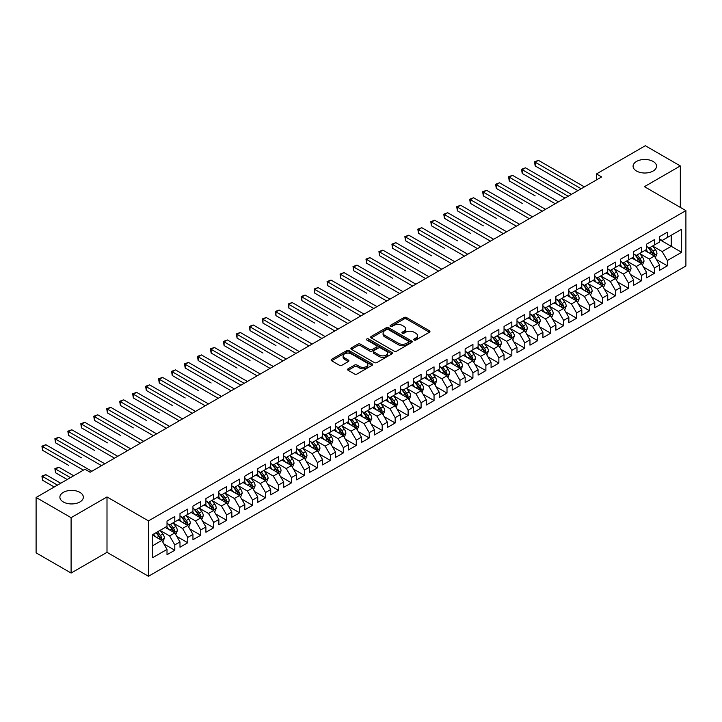 <?xml version="1.0" encoding="UTF-8"?>
<svg xmlns="http://www.w3.org/2000/svg" width="722" height="722" viewBox="0 0 722 722"><rect width="100%" height="100%" fill="white"/><g stroke="black" fill="none" stroke-linecap="round" stroke-linejoin="round"><path stroke-width="1.08" d="M414.121 340.026A1.263 0.731 0 0 0 415.899 340.026L429.419 332.228A1.796 1.038 0 0 0 429.942 331.488A1.796 1.038 0 0 0 429.419 330.757L406.513 317.536A1.796 1.038 0 0 0 403.968 317.536L390.449 325.342A1.263 0.731 0 0 0 390.079 325.857A1.263 0.731 0 0 0 390.449 326.362A1.263 0.731 0 0 0 392.236 326.362L393.986 325.36A5.758 3.321 0 0 1 402.127 325.36L404.031 326.461A5.758 3.321 0 0 1 405.719 328.808A5.758 3.321 0 0 1 404.031 331.163L402.28 332.165A1.263 0.731 0 0 0 401.919 332.68A1.263 0.731 0 0 0 402.28 333.194A1.263 0.731 0 0 0 404.067 333.194L405.818 332.192A5.758 3.321 0 0 1 413.959 332.192L415.863 333.293A5.758 3.321 0 0 1 417.551 335.64A5.758 3.321 0 0 1 415.863 337.995L414.121 338.997A1.263 0.731 0 0 0 413.751 339.511A1.263 0.731 0 0 0 414.121 340.026L414.121 338.997M79.916 492.377A11.732 6.778 0 0 0 67.128 490.906A11.732 6.778 0 0 0 59.881 497.169A11.732 6.778 0 0 0 63.319 501.952A11.732 6.778 0 0 0 76.108 503.424A11.732 6.778 0 0 0 83.346 497.169A11.732 6.778 0 0 0 79.916 492.377M653.103 161.448A11.732 6.778 0 0 0 640.324 159.977A11.732 6.778 0 0 0 633.077 166.231A11.732 6.778 0 0 0 636.515 171.024A11.732 6.778 0 0 0 649.304 172.495A11.732 6.778 0 0 0 656.542 166.231A11.732 6.778 0 0 0 653.103 161.448M348.112 368.807A1.796 1.038 0 0 0 347.589 369.538A1.796 1.038 0 0 0 348.112 370.278L354.538 373.987A1.796 1.038 0 0 0 357.083 373.987L372.101 365.314A1.796 1.038 0 0 0 372.624 364.583A1.796 1.038 0 0 0 372.101 363.852L349.195 350.63A1.796 1.038 0 0 0 346.65 350.63L331.642 359.294A1.796 1.038 0 0 0 331.109 360.025A1.796 1.038 0 0 0 331.642 360.765L339.403 365.242A1.796 1.038 0 0 0 341.948 365.242L348.365 361.532A1.796 1.038 0 0 0 348.897 360.801A1.796 1.038 0 0 0 348.365 360.061L344.52 357.841A4.81 2.78 0 0 1 343.112 355.874A4.81 2.78 0 0 1 346.082 353.311A4.81 2.78 0 0 1 351.325 353.915L366.406 362.615A4.81 2.78 0 0 1 367.814 364.583A4.81 2.78 0 0 1 364.845 367.146A4.81 2.78 0 0 1 359.601 366.55L357.083 365.097A1.796 1.038 0 0 0 354.538 365.097L348.112 368.807L348.112 370.278M71.099 517.674L71.099 573.051L107 552.321L107 496.944L71.099 517.674L36.1 497.467L84.97 469.255L90.151 472.242L601.643 176.935L596.462 173.948L596.462 179.931M107 496.944L148.479 520.887L685.9 210.616L685.9 265.994L148.479 576.273L148.479 520.887M680.323 207.394L680.323 165.934L644.421 186.664L685.9 210.616M680.323 165.934L645.324 145.727L596.462 173.948M394.113 351.136A1.796 1.038 0 0 0 396.658 351.136L411.666 342.472A1.796 1.038 0 0 0 412.199 341.741A1.796 1.038 0 0 0 411.666 341.001L388.77 327.779A1.796 1.038 0 0 0 386.225 327.779L371.207 336.452A1.796 1.038 0 0 0 370.684 337.183A1.796 1.038 0 0 0 371.207 337.914L394.113 351.136M367.317 340.306A1.263 0.731 0 0 1 368.599 340.477L391.856 353.906L376.866 362.561A1.796 1.038 0 0 1 374.321 362.561L351.424 349.34L357.85 345.657L357.85 344.159L351.424 347.869A1.796 1.038 0 0 0 350.892 348.609A1.796 1.038 0 0 0 351.424 349.34L351.424 347.869M357.85 345.657A1.796 1.038 0 0 1 360.395 345.657L360.395 344.159A1.796 1.038 0 0 0 357.85 344.159M360.395 344.159L369.682 349.52A1.796 1.038 0 0 0 372.227 349.52L376.487 347.065A1.796 1.038 0 0 0 377.01 346.325A1.796 1.038 0 0 0 376.487 345.594L366.821 340.008A1.263 0.731 0 0 1 366.451 339.493A1.263 0.731 0 0 1 367.227 338.826A1.263 0.731 0 0 1 368.599 338.979L391.884 352.426A1.796 1.038 0 0 1 392.407 353.157A1.796 1.038 0 0 1 391.884 353.897L391.884 352.426M659.583 239.578L671.252 246.31L671.252 235.237L681.622 229.253L667.363 237.484L667.363 232.168L659.583 236.654L659.583 241.969L654.403 244.966L654.403 239.65L646.623 244.144L646.623 249.451L641.443 252.447L641.443 247.132L633.663 251.626L633.663 256.942L628.474 259.929L628.474 254.622L620.703 259.108L620.703 264.423L615.514 267.42L615.514 262.104L607.734 266.589L607.734 271.905L602.554 274.901L602.554 269.586L594.775 274.08L594.775 279.387L589.594 282.383L589.594 277.067L581.815 281.562L581.815 286.878L576.625 289.865L576.625 284.549L568.855 289.044L568.855 294.359L563.665 297.347L563.665 292.04L555.886 296.525L555.886 301.841L550.706 304.837L550.706 299.522L542.926 304.007L542.926 309.323L537.737 312.319L537.737 307.003L529.966 311.498L529.966 316.805L524.777 319.801L524.777 314.485L516.997 318.98L516.997 324.295L511.817 327.283L511.817 321.976L504.037 326.461L504.037 331.777L498.857 334.773L498.857 329.458L491.077 333.943L491.077 339.259L485.888 342.255L485.888 336.939L478.117 341.434L478.117 346.74L472.928 349.737L472.928 344.421L465.148 348.916L465.148 354.231L459.968 357.219L459.968 351.903L452.189 356.397L452.189 361.713L447.008 364.7L447.008 359.394L439.229 363.879L439.229 369.195L434.039 372.191L434.039 366.875L426.269 371.361L426.269 376.676L421.079 379.673L421.079 374.357L413.3 378.851L413.3 384.158L408.12 387.154L408.12 381.839L400.34 386.333L400.34 391.649L395.16 394.636L395.16 389.329L387.38 393.815L387.38 399.131L382.191 402.127L382.191 396.811L374.42 401.297L374.42 406.612L369.231 409.609L369.231 404.293L361.451 408.787L361.451 414.094L356.271 417.09L356.271 411.775L348.491 416.269L348.491 421.585L343.302 424.572L343.302 419.256L335.531 423.751L335.531 429.067L330.342 432.054L330.342 426.747L322.563 431.233L322.563 436.548L317.382 439.545L317.382 434.229L309.603 438.714L309.603 444.03L304.422 447.026L304.422 441.711L296.643 446.205L296.643 451.512L291.453 454.508L291.453 449.192L283.683 453.687L283.683 459.002L278.493 461.99L278.493 456.683L270.714 461.168L270.714 466.484L265.534 469.481L265.534 464.165L257.754 468.65L257.754 473.966L252.574 476.962L252.574 471.647L244.794 476.141L244.794 481.448L239.605 484.444L239.605 479.128L231.834 483.623L231.834 488.938L226.645 491.926L226.645 486.61L218.865 491.104L218.865 496.42L213.685 499.407L213.685 494.101L205.905 498.586L205.905 503.902L200.725 506.898L200.725 501.582L192.945 506.068L192.945 511.384L187.756 514.38L187.756 509.064L179.986 513.559L179.986 518.865L174.796 521.862L174.796 516.546L167.017 521.04L167.017 526.356L152.757 534.587L152.757 557.637L167.017 549.406L161.836 540.426L152.757 535.183M681.622 229.253L681.622 252.303L667.363 260.534L662.182 251.554L652.778 246.121M656.415 259.523L667.363 265.84L667.363 260.534M667.363 265.84L659.583 270.335L659.583 265.019L654.403 268.015L649.213 259.036L639.818 253.612M643.446 267.005L654.403 273.331L654.403 268.015M654.403 273.331L646.623 277.817L646.623 272.501L641.443 275.497L636.253 266.517L626.858 261.093M630.486 274.486L641.443 280.813L641.443 275.497M641.443 280.813L633.663 285.298L633.663 279.992L628.474 282.979L623.294 273.999L613.899 268.575M617.527 281.968L628.474 288.295L628.474 282.979M628.474 288.295L620.703 292.789L620.703 287.473L615.514 290.47L610.334 281.49L600.93 276.057M604.558 289.459L615.514 295.776L615.514 290.47M615.514 295.776L607.734 300.271L607.734 294.955L602.554 297.951L597.365 288.971L587.97 283.547M591.598 296.941L602.554 303.267L602.554 297.951M602.554 303.267L594.775 307.752L594.775 302.437L589.594 305.433L584.405 296.453L575.01 291.029M578.638 304.422L589.594 310.749L589.594 305.433M589.594 310.749L581.815 315.234L581.815 309.928L576.625 312.915L571.445 303.935L562.041 298.511M565.678 311.904L576.625 318.231L576.625 312.915M576.625 318.231L568.855 322.725L568.855 317.409L563.665 320.397L558.485 311.417L549.081 305.993M552.709 319.395L563.665 325.712L563.665 320.397M563.665 325.712L555.886 330.207L555.886 324.891L550.706 327.887L545.516 318.907L536.121 313.474M539.749 326.876L550.706 333.194L550.706 327.887M550.706 333.194L542.926 337.688L542.926 332.373L537.737 335.369L532.556 326.389L523.161 320.965M526.789 334.358L537.737 340.685L537.737 335.369M537.737 340.685L529.966 345.17L529.966 339.854L524.777 342.851L519.596 333.871L510.192 328.447M513.829 341.84L524.777 348.166L524.777 342.851M524.777 348.166L516.997 352.652L516.997 347.345L511.817 350.332L506.627 341.353L497.232 335.929M500.86 349.322L511.817 355.648L511.817 350.332M511.817 355.648L504.037 360.143L504.037 354.827L498.857 357.823L493.667 348.843L484.272 343.41M487.901 356.812L498.857 363.13L498.857 357.823M498.857 363.13L491.077 367.624L491.077 362.309L485.888 365.305L480.708 356.325L471.313 350.901M474.941 364.294L485.888 370.621L485.888 365.305M485.888 370.621L478.117 375.106L478.117 369.79L472.928 372.787L467.748 363.807L458.344 358.383M461.981 371.776L472.928 378.102L472.928 372.787M472.928 378.102L465.148 382.588L465.148 377.281L459.968 380.268L454.779 371.288L445.384 365.864M449.012 379.258L459.968 385.584L459.968 380.268M459.968 385.584L452.189 390.079L452.189 384.763L447.008 387.75L441.819 378.77L432.424 373.346M436.052 386.748L447.008 393.066L447.008 387.75M447.008 393.066L439.229 397.56L439.229 392.245L434.039 395.241L428.859 386.261L419.464 380.828M423.092 394.23L434.039 400.548L434.039 395.241M434.039 400.548L426.269 405.042L426.269 399.726L421.079 402.723L415.899 393.743L406.495 388.319M410.123 401.712L421.079 408.038L421.079 402.723M421.079 408.038L413.3 412.524L413.3 407.208L408.12 410.204L402.93 401.224L393.535 395.8M397.163 409.193L408.12 415.52L408.12 410.204M408.12 415.52L400.34 420.005L400.34 414.699L395.16 417.686L389.97 408.706L380.575 403.282M384.203 416.675L395.16 423.002L395.16 417.686M395.16 423.002L387.38 427.496L387.38 422.18L382.191 425.177L377.01 416.197L367.606 410.764M371.243 424.166L382.191 430.483L382.191 425.177M382.191 430.483L374.42 434.978L374.42 429.662L369.231 432.658L364.05 423.679L354.646 418.255M358.274 431.648L369.231 437.974L369.231 432.658M369.231 437.974L361.451 442.46L361.451 437.144L356.271 440.14L351.082 431.16L341.687 425.736M345.315 439.129L356.271 445.456L356.271 440.14M356.271 445.456L348.491 449.941L348.491 444.635L343.302 447.622L338.122 438.642L328.727 433.218M332.355 446.611L343.302 452.938L343.302 447.622M343.302 452.938L335.531 457.432L335.531 452.116L330.342 455.104L325.162 446.124L315.758 440.7M319.395 454.102L330.342 460.419L330.342 455.104M330.342 460.419L322.563 464.914L322.563 459.598L317.382 462.594L312.193 453.615L302.798 448.182M306.426 461.584L317.382 467.901L317.382 462.594M317.382 467.901L309.603 472.396L309.603 467.08L304.422 470.076L299.233 461.096L289.838 455.672M293.466 469.065L304.422 475.392L304.422 470.076M304.422 475.392L296.643 479.877L296.643 474.562L291.453 477.558L286.273 468.578L276.878 463.154M280.506 476.547L291.453 482.874L291.453 477.558M291.453 482.874L283.683 487.359L283.683 482.052L278.493 485.04L273.313 476.06L263.909 470.636M267.546 484.029L278.493 490.355L278.493 485.04M278.493 490.355L270.714 494.85L270.714 489.534L265.534 492.53L260.344 483.541L250.949 478.117M254.577 491.52L265.534 497.837L265.534 492.53M265.534 497.837L257.754 502.332L257.754 497.016L252.574 500.012L247.384 491.032L237.989 485.608M241.617 499.001L252.574 505.328L252.574 500.012M252.574 505.328L244.794 509.813L244.794 504.498L239.605 507.494L234.424 498.514L225.029 493.09M228.657 506.483L239.605 512.81L239.605 507.494M239.605 512.81L231.834 517.295L231.834 511.988L226.645 514.976L221.464 505.996L212.06 500.572M215.688 513.965L226.645 520.291L226.645 514.976M226.645 520.291L218.865 524.786L218.865 519.47L213.685 522.457L208.496 513.477L199.101 508.053M202.729 521.455L213.685 527.773L213.685 522.457M213.685 527.773L205.905 532.267L205.905 526.952L200.725 529.948L195.536 520.968L186.141 515.535M189.769 528.937L200.725 535.255L200.725 529.948M200.725 535.255L192.945 539.749L192.945 534.433L187.756 537.43L182.576 528.45L173.172 523.026M176.809 536.419L187.756 542.745L187.756 537.43M187.756 542.745L179.986 547.231L179.986 541.915L174.796 544.911L169.616 535.932L160.212 530.508M163.84 543.901L174.796 550.227L174.796 544.911M174.796 550.227L167.017 554.713L167.017 549.406M167.017 523.36L169.616 524.858L174.796 521.862M152.757 545.661L161.836 540.426M179.986 515.878L182.576 517.376L187.756 514.38M169.616 535.932L174.796 532.935L165.203 527.403M179.986 541.915L174.796 532.935M192.945 508.387L195.536 509.885L200.725 506.898M182.576 528.45L187.756 525.454L178.163 519.912M192.945 534.433L187.756 525.454M205.905 500.906L208.496 502.404L213.685 499.407M195.536 520.968L200.725 517.972L191.131 512.43M205.905 526.952L200.725 517.972M218.865 493.424L221.464 494.922L226.645 491.926M208.496 513.477L213.685 510.49L204.091 504.949M218.865 519.47L213.685 510.49M231.834 485.942L234.424 487.44L239.605 484.444M221.464 505.996L226.645 502.999L217.051 497.467M231.834 511.988L226.645 502.999M244.794 478.46L247.384 479.949L252.574 476.962M234.424 498.514L239.605 495.518L230.02 489.985M244.794 504.498L239.605 495.518M257.754 470.97L260.344 472.468L265.534 469.481M247.384 491.032L252.574 488.036L242.98 482.495M257.754 497.016L252.574 488.036M270.714 463.488L273.313 464.986L278.493 461.99M260.344 483.541L265.534 480.554L255.94 475.013M270.714 489.534L265.534 480.554M283.683 456.006L286.273 457.504L291.453 454.508M273.313 476.06L278.493 473.072L268.9 467.531M283.683 482.052L278.493 473.072M296.643 448.524L299.233 450.023L304.422 447.026M286.273 468.578L291.453 465.582L281.869 460.049M296.643 474.562L291.453 465.582M309.603 441.043L312.193 442.532L317.382 439.545M299.233 461.096L304.422 458.1L294.829 452.568M309.603 467.08L304.422 458.1M322.563 433.552L325.162 435.05L330.342 432.054M312.193 453.615L317.382 450.618L307.789 445.077M322.563 459.598L317.382 450.618M335.531 426.07L338.122 427.568L343.302 424.572M325.162 446.124L330.342 443.137L320.748 437.595M335.531 452.116L330.342 443.137M348.491 418.589L351.082 420.087L356.271 417.09M338.122 438.642L343.302 435.646L333.717 430.113M348.491 444.635L343.302 435.646M361.451 411.107L364.05 412.596L369.231 409.609M351.082 431.16L356.271 428.164L346.677 422.632M361.451 437.144L356.271 428.164M374.42 403.616L377.01 405.114L382.191 402.127M364.05 423.679L369.231 420.682L359.637 415.141M374.42 429.662L369.231 420.682M387.38 396.134L389.97 397.632L395.16 394.636M377.01 416.197L382.191 413.201L372.597 407.659M387.38 422.18L382.191 413.201M400.34 388.653L402.93 390.151L408.12 387.154M389.97 408.706L395.16 405.719L385.566 400.178M400.34 414.699L395.16 405.719M413.3 381.171L415.899 382.669L421.079 379.673M402.93 401.224L408.12 398.228L398.526 392.696M413.3 407.208L408.12 398.228M426.269 373.689L428.859 375.178L434.039 372.191M415.899 393.743L421.079 390.746L411.486 385.214M426.269 399.726L421.079 390.746M439.229 366.198L441.819 367.697L447.008 364.7M428.859 386.261L434.039 383.265L424.446 377.723M439.229 392.245L434.039 383.265M452.189 358.717L454.779 360.215L459.968 357.219M441.819 378.77L447.008 375.783L437.415 370.242M452.189 384.763L447.008 375.783M465.148 351.235L467.748 352.733L472.928 349.737M454.779 371.288L459.968 368.292L450.375 362.76M465.148 377.281L459.968 368.292M478.117 343.753L480.708 345.242L485.888 342.255M467.748 363.807L472.928 360.81L463.334 355.278M478.117 369.79L472.928 360.81M491.077 336.262L493.667 337.761L498.857 334.773M480.708 356.325L485.888 353.329L476.303 347.787M491.077 362.309L485.888 353.329M504.037 328.781L506.627 330.279L511.817 327.283M493.667 348.843L498.857 345.847L489.263 340.306M504.037 354.827L498.857 345.847M516.997 321.299L519.596 322.797L524.777 319.801M506.627 341.353L511.817 338.365L502.223 332.824M516.997 347.345L511.817 338.365M529.966 313.817L532.556 315.315L537.737 312.319M519.596 333.871L524.777 330.875L515.183 325.342M529.966 339.854L524.777 330.875M542.926 306.336L545.516 307.825L550.706 304.837M532.556 326.389L537.737 323.393L528.152 317.861M542.926 332.373L537.737 323.393M555.886 298.845L558.485 300.343L563.665 297.347M545.516 318.907L550.706 315.911L541.112 310.37M555.886 324.891L550.706 315.911M568.855 291.363L571.445 292.861L576.625 289.865M558.485 311.417L563.665 308.429L554.072 302.888M568.855 317.409L563.665 308.429M581.815 283.881L584.405 285.38L589.594 282.383M571.445 303.935L576.625 300.948L567.032 295.406M581.815 309.928L576.625 300.948M594.775 276.4L597.365 277.889L602.554 274.901M584.405 296.453L589.594 293.457L580.001 287.925M594.775 302.437L589.594 293.457M607.734 268.909L610.334 270.407L615.514 267.42M597.365 288.971L602.554 285.975L592.961 280.434M607.734 294.955L602.554 285.975M620.703 261.427L623.294 262.925L628.474 259.929M610.334 281.49L615.514 278.493L605.92 272.952M620.703 287.473L615.514 278.493M633.663 253.945L636.253 255.444L641.443 252.447M623.294 273.999L628.474 271.012L618.88 265.47M633.663 279.992L628.474 271.012M646.623 246.464L649.213 247.962L654.403 244.966M636.253 266.517L641.443 263.521L631.849 257.989M646.623 272.501L641.443 263.521M659.583 238.982L662.182 240.471L667.363 237.484M649.213 259.036L654.403 256.039L644.809 250.507M659.583 265.019L654.403 256.039M36.1 497.467L36.1 552.844L71.099 573.051M107 552.321L148.479 576.273M662.182 251.554L671.252 246.31L681.622 252.303M414.618 340.206L415.863 339.484A5.758 3.321 0 0 0 417.551 337.138L417.551 335.64M405.719 328.808L405.719 330.306A5.758 3.321 0 0 1 404.031 332.652L402.786 333.374M429.391 332.237L406.513 319.034A1.796 1.038 0 0 0 403.968 319.034L390.954 326.543M411.648 342.49L388.77 329.277A1.796 1.038 0 0 0 386.225 329.277L371.234 337.932M408.49 342.255A1.263 0.731 0 0 0 408.86 341.741A1.263 0.731 0 0 0 408.49 341.226L388.382 329.62A1.263 0.731 0 0 0 386.604 329.62L384.754 330.685A5.758 3.321 0 0 0 383.075 333.032A5.758 3.321 0 0 0 384.754 335.387L398.499 343.32A5.758 3.321 0 0 0 406.639 343.32L408.49 342.255L408.49 343.744A1.263 0.731 0 0 0 408.86 343.23L408.86 341.741M383.075 333.032L383.075 334.53A5.758 3.321 0 0 0 384.754 336.876L384.754 335.387M408.49 343.744L406.639 344.809A5.758 3.321 0 0 1 398.499 344.809L384.754 336.876M360.395 345.657L369.682 351.018A1.796 1.038 0 0 0 372.227 351.018L376.487 348.564A1.796 1.038 0 0 0 377.01 347.823L377.01 346.325M379.321 355.089A4.81 2.78 0 0 0 384.564 355.693A4.81 2.78 0 0 0 387.533 353.121A4.81 2.78 0 0 0 386.126 351.163L380.81 348.094A1.796 1.038 0 0 0 378.265 348.094L374.005 350.549A1.796 1.038 0 0 0 373.482 351.289A1.796 1.038 0 0 0 374.005 352.02L379.321 355.089L379.321 356.587A4.81 2.78 0 0 0 384.564 357.191A4.81 2.78 0 0 0 387.533 354.619L387.533 353.121M373.482 351.289L373.482 352.787A1.796 1.038 0 0 0 374.005 353.518L374.005 352.02M379.321 356.587L374.005 353.518M367.814 364.583L367.814 366.081A4.81 2.78 0 0 1 364.845 368.644A4.81 2.78 0 0 1 359.601 368.049L357.083 366.595A1.796 1.038 0 0 0 354.538 366.595L348.139 370.287M343.112 355.874L343.112 357.372A4.81 2.78 0 0 0 344.52 359.339L344.52 357.841M348.365 360.061L348.365 361.532L344.52 359.339M372.074 365.332L349.195 352.119A1.796 1.038 0 0 0 346.65 352.119L331.66 360.774M655.359 257.7L656.966 253.783A4.855 2.807 -120 0 0 655.414 249.641L652.661 245.967M648.275 252.501L646.181 249.713M535.192 195.897L509.263 180.924L509.263 177.188L512.503 175.311L558.476 201.862M653.482 255.516L654.349 253.991A4.855 2.807 -120 0 0 652.959 251.066L650.197 247.393M648.627 247.619L652.029 252.158A2.473 1.426 60 0 1 652.48 252.908L654.349 253.991M647.778 247.123L651.397 251.96A4.855 2.807 60 0 1 652.787 254.884L652.887 255.164M581.165 188.758L535.192 162.215L538.432 160.347L584.405 186.89M577.925 190.635L535.192 165.961L535.192 162.215L534.479 161.809L538.432 160.347M535.192 165.961L534.479 161.809M642.399 265.191L644.006 261.265A4.855 2.807 -120 0 0 642.454 257.131L639.701 253.449M635.315 259.992L633.221 257.194M522.223 203.378L496.303 188.406L496.303 184.67L499.543 182.801L545.516 209.344M640.522 262.998L641.38 261.472A4.855 2.807 -120 0 0 639.99 258.548L637.237 254.875M635.667 255.101L639.069 259.64A2.473 1.426 60 0 1 639.521 260.398L641.38 261.472M634.809 254.613L638.438 259.451A4.855 2.807 60 0 1 639.827 262.366L639.927 262.655M629.44 272.672L631.046 268.746A4.855 2.807 -120 0 0 629.494 264.613L626.741 260.94M622.355 267.474L620.261 264.676M509.263 210.86L483.334 195.897L483.334 192.151L486.583 190.283L532.556 216.826M627.562 270.479L628.42 268.954A4.855 2.807 -120 0 0 627.03 266.03L624.277 262.357M622.707 262.582L626.109 267.131A2.473 1.426 60 0 1 626.552 267.88L628.42 268.954M621.85 262.095L625.478 266.932A4.855 2.807 60 0 1 626.867 269.857L626.967 270.136M568.205 196.249L522.223 169.697L525.463 167.829L571.445 194.371M564.965 198.117L522.223 173.442L522.223 169.697L521.51 169.291L525.463 167.829M522.223 173.442L521.51 169.291M555.236 203.73L508.55 176.773L512.503 175.311M509.263 180.924L508.55 176.773M616.471 280.154L618.077 276.228A4.855 2.807 -120 0 0 616.534 272.095L613.781 268.422M609.386 274.956L607.292 272.158M496.303 218.342L470.374 203.378L470.374 199.633L473.614 197.765L519.596 224.307M614.602 277.961L615.46 276.436A4.855 2.807 -120 0 0 614.07 273.521L611.317 269.838M609.738 270.073L613.14 274.613A2.473 1.426 60 0 1 613.592 275.362L615.46 276.436M608.89 269.577L612.509 274.414A4.855 2.807 60 0 1 613.899 277.338L613.998 277.618M603.511 287.636L605.117 283.719A4.855 2.807 -120 0 0 603.565 279.576L600.812 275.903M596.426 282.437L594.332 279.649M483.334 225.833L457.414 210.86L457.414 207.124L460.654 205.247L506.627 231.789M601.634 285.452L602.5 283.927A4.855 2.807 -120 0 0 601.101 281.002L598.348 277.329M596.778 277.555L600.181 282.094A2.473 1.426 60 0 1 600.632 282.843L602.5 283.927M595.93 277.058L599.549 281.896A4.855 2.807 60 0 1 600.939 284.82L601.038 285.1M542.276 211.212L495.59 184.254L499.543 182.801M496.303 188.406L495.59 184.254M529.316 218.694L482.621 191.736L486.583 190.283M483.334 195.897L482.621 191.736M590.551 295.118L592.157 291.201A4.855 2.807 -120 0 0 590.605 287.058L587.852 283.385M583.466 289.919L581.372 287.13M470.374 233.314L444.454 218.342L444.454 214.605L447.694 212.728L493.667 239.28M588.674 292.933L589.531 291.408A4.855 2.807 -120 0 0 588.141 288.484L585.389 284.811M583.818 285.037L587.221 289.576A2.473 1.426 60 0 1 587.672 290.325L589.531 291.408M582.961 284.54L586.589 289.387A4.855 2.807 60 0 1 587.979 292.302L588.078 292.581M516.356 226.185L469.661 199.227L473.614 197.765M470.374 203.378L469.661 199.227M577.591 302.608L579.197 298.682A4.855 2.807 -120 0 0 577.645 294.549L574.892 290.867M570.506 297.41L568.413 294.612M457.414 240.796L431.485 225.833L431.485 222.087L434.725 220.219L480.708 246.762M575.714 300.415L576.571 298.89A4.855 2.807 -120 0 0 575.181 295.966L572.429 292.293M570.858 292.518L574.261 297.058A2.473 1.426 60 0 1 574.703 297.816L576.571 298.89M570.001 292.031L573.629 296.868A4.855 2.807 60 0 1 575.019 299.792L575.118 300.072M503.387 233.666L456.701 206.709L460.654 205.247M457.414 210.86L456.701 206.709M564.622 310.09L566.228 306.164A4.855 2.807 -120 0 0 564.685 302.031L561.924 298.357M557.537 304.892L555.444 302.094M444.454 248.278L418.525 233.314L418.525 229.569L421.765 227.701L467.748 254.243M562.754 307.897L563.611 306.372A4.855 2.807 -120 0 0 562.221 303.448L559.469 299.774M557.889 300.009L561.292 304.549A2.473 1.426 60 0 1 561.743 305.298L563.611 306.372M557.041 299.513L560.66 304.35A4.855 2.807 60 0 1 562.05 307.274L562.149 307.554M490.428 241.148L443.741 214.19L447.694 212.728M444.454 218.342L443.741 214.19M551.662 317.572L553.269 313.646A4.855 2.807 -120 0 0 551.716 309.512L548.964 305.839M544.578 312.373L542.484 309.576M431.485 255.768L405.565 240.796L405.565 237.051L408.805 235.182L454.779 261.725M549.785 315.379L550.642 313.853A4.855 2.807 -120 0 0 549.252 310.938L546.5 307.256M544.929 307.491L548.332 312.03A2.473 1.426 60 0 1 548.783 312.779L550.642 313.853M544.072 306.994L547.7 311.832A4.855 2.807 60 0 1 549.09 314.756L549.189 315.036M477.468 248.63L430.772 221.672L434.725 220.219M431.485 225.833L430.772 221.672M538.702 325.053L540.309 321.137A4.855 2.807 -120 0 0 538.756 316.994L536.004 313.321M531.618 319.855L529.524 317.066M418.525 263.25L392.606 248.278L392.606 244.541L395.846 242.664L441.819 269.216M536.825 322.869L537.682 321.344A4.855 2.807 -120 0 0 536.293 318.42L533.54 314.747M531.97 314.972L535.372 319.512A2.473 1.426 60 0 1 535.823 320.261L537.682 321.344M531.112 314.476L534.74 319.314A4.855 2.807 60 0 1 536.13 322.238L536.229 322.517M464.508 256.111L417.812 229.163L421.765 227.701M418.525 233.314L417.812 229.163M525.742 332.535L527.349 328.618A4.855 2.807 -120 0 0 525.797 324.485L523.044 320.803M518.649 327.346L516.564 324.548M405.565 270.732L379.637 255.759L379.637 252.023L382.877 250.155L428.859 276.697M523.865 330.351L524.723 328.826A4.855 2.807 -120 0 0 523.333 325.902L520.58 322.229M519.01 322.454L522.403 326.994A2.473 1.426 60 0 1 522.854 327.752L524.723 328.826M518.152 321.967L521.78 326.804A4.855 2.807 60 0 1 523.17 329.719L523.26 330.008M451.539 263.602L404.852 236.645L408.805 235.182M405.565 240.796L404.852 236.645M512.773 340.026L514.38 336.1A4.855 2.807 -120 0 0 512.837 331.967L510.075 328.293M505.689 334.827L503.595 332.03M392.606 278.214L366.677 263.25L366.677 259.505L369.917 257.637L415.899 284.179M510.905 337.833L511.763 336.308A4.855 2.807 -120 0 0 510.373 333.383L507.62 329.71M506.041 329.936L509.443 334.485A2.473 1.426 60 0 1 509.894 335.234L511.763 336.308M505.192 329.449L508.811 334.286A4.855 2.807 60 0 1 510.201 337.21L510.301 337.49M438.579 271.084L391.893 244.126L395.846 242.664M392.606 248.278L391.893 244.126M499.814 347.508L501.42 343.582A4.855 2.807 -120 0 0 499.868 339.448L497.115 335.775M492.729 342.309L490.635 339.511M379.637 285.695L353.717 270.732L353.717 266.987L356.957 265.118L402.93 291.661M497.936 345.315L498.794 343.789A4.855 2.807 -120 0 0 497.404 340.874L494.651 337.192M493.081 337.427L496.483 341.966A2.473 1.426 60 0 1 496.935 342.715L498.794 343.789M492.223 336.93L495.852 341.768A4.855 2.807 60 0 1 497.241 344.692L497.341 344.972M425.619 278.566L378.924 251.608L382.877 250.155M379.637 255.759L378.924 251.608M486.854 354.989L488.46 351.072A4.855 2.807 -120 0 0 486.908 346.93L484.155 343.257M479.769 349.791L477.675 347.002M366.677 293.186L340.757 278.214L340.757 274.477L343.997 272.6L389.97 299.143M484.976 352.796L485.834 351.28A4.855 2.807 -120 0 0 484.444 348.356L481.691 344.683M480.121 344.908L483.523 349.448A2.473 1.426 60 0 1 483.966 350.197L485.834 351.28M479.264 344.412L482.892 349.249A4.855 2.807 60 0 1 484.281 352.174L484.381 352.453M412.659 286.047L365.964 259.09L369.917 257.637M366.677 263.25L365.964 259.09M473.885 362.471L475.491 358.554A4.855 2.807 -120 0 0 473.948 354.412L471.195 350.739M466.8 357.273L464.706 354.484M353.717 300.668L327.788 285.695L327.788 281.959L331.028 280.082L377.01 306.633M472.017 360.287L472.874 358.762A4.855 2.807 -120 0 0 471.484 355.838L468.731 352.165M467.161 352.39L470.554 356.93A2.473 1.426 60 0 1 471.006 357.679L472.874 358.762M466.304 351.894L469.923 356.74A4.855 2.807 60 0 1 471.322 359.655L471.412 359.935M399.69 293.538L353.004 266.58L356.957 265.118M353.717 270.732L353.004 266.58M460.925 369.962L462.531 366.036A4.855 2.807 -120 0 0 460.979 361.902L458.226 358.22M453.84 364.763L451.746 361.966M340.757 308.15L314.828 293.186L314.828 289.441L318.068 287.573L364.05 314.115M459.048 367.769L459.914 366.244A4.855 2.807 -120 0 0 458.524 363.319L455.762 359.646M454.192 359.872L457.595 364.411A2.473 1.426 60 0 1 458.046 365.17L459.914 366.244M453.344 359.385L456.963 364.222A4.855 2.807 60 0 1 458.353 367.146L458.452 367.426M386.73 301.02L340.044 274.062L343.997 272.6M340.757 278.214L340.044 274.062M447.965 377.444L449.571 373.518A4.855 2.807 -120 0 0 448.019 369.384L445.266 365.711M440.88 372.245L438.786 369.447M327.788 315.631L301.868 300.668L301.868 296.923L305.108 295.054L351.082 321.597M446.088 375.25L446.945 373.725A4.855 2.807 -120 0 0 445.555 370.801L442.803 367.128M441.232 367.363L444.635 371.902A2.473 1.426 60 0 1 445.086 372.651L446.945 373.725M440.375 366.866L444.003 371.704A4.855 2.807 60 0 1 445.393 374.628L445.492 374.908M373.77 308.502L327.075 281.544L331.028 280.082M327.788 285.695L327.075 281.544M435.005 384.925L436.611 380.999A4.855 2.807 -120 0 0 435.059 376.866L432.307 373.193M427.92 379.727L425.827 376.929M314.828 323.122L288.899 308.15L288.899 304.404L292.148 302.536L338.122 329.079M433.128 382.732L433.985 381.207A4.855 2.807 -120 0 0 432.595 378.292L429.843 374.61M428.272 374.844L431.675 379.384A2.473 1.426 60 0 1 432.117 380.133L433.985 381.207M427.415 374.348L431.043 379.185A4.855 2.807 60 0 1 432.433 382.109L432.532 382.389M360.801 315.983L314.115 289.026L318.068 287.573M314.828 293.186L314.115 289.026M422.036 392.407L423.643 388.49A4.855 2.807 -120 0 0 422.099 384.348L419.347 380.675M414.951 387.209L412.858 384.42M301.868 330.604L275.939 315.631L275.939 311.895L279.179 310.018L325.162 336.569M420.168 390.223L421.025 388.698A4.855 2.807 -120 0 0 419.635 385.774L416.883 382.1M415.303 382.326L418.706 386.866A2.473 1.426 60 0 1 419.157 387.615L421.025 388.698M414.455 381.83L418.074 386.667A4.855 2.807 60 0 1 419.464 389.591L419.563 389.871M347.842 323.465L301.155 296.516L305.108 295.054M301.868 300.668L301.155 296.516M409.076 399.889L410.683 395.972A4.855 2.807 -120 0 0 409.13 391.838L406.378 388.156M401.992 394.69L399.898 391.902M288.899 338.086L262.979 323.113L262.979 319.377L266.219 317.509L312.193 344.051M407.199 397.705L408.065 396.179A4.855 2.807 -120 0 0 406.666 393.255L403.914 389.582M402.344 389.808L405.746 394.347A2.473 1.426 60 0 1 406.197 395.105L408.065 396.179M401.495 389.32L405.114 394.158A4.855 2.807 60 0 1 406.504 397.073L406.603 397.362M334.882 330.956L288.186 303.998L292.148 302.536M288.899 308.15L288.186 303.998M396.116 407.379L397.723 403.454A4.855 2.807 -120 0 0 396.17 399.32L393.418 395.647M389.032 402.181L386.938 399.383M275.939 345.567L250.02 330.604L250.02 326.858L253.26 324.99L299.233 351.533M394.239 405.186L395.096 403.661A4.855 2.807 -120 0 0 393.707 400.737L390.954 397.064M389.384 397.29L392.786 401.829A2.473 1.426 60 0 1 393.237 402.587L395.096 403.661M388.526 396.802L392.154 401.64A4.855 2.807 60 0 1 393.544 404.564L393.643 404.843M321.922 338.438L275.226 311.48L279.179 310.018M275.939 315.631L275.226 311.48M383.156 414.861L384.763 410.935A4.855 2.807 -120 0 0 383.211 406.802L380.458 403.129M376.072 409.663L373.978 406.865M262.979 353.049L237.051 338.086L237.051 334.34L240.291 332.472L286.273 359.014M381.279 412.668L382.137 411.143A4.855 2.807 -120 0 0 380.747 408.228L377.994 404.546M376.424 404.78L379.826 409.32A2.473 1.426 60 0 1 380.268 410.069L382.137 411.143M375.566 404.284L379.194 409.121A4.855 2.807 60 0 1 380.584 412.045L380.684 412.325M308.953 345.919L262.267 318.962L266.219 317.509M262.979 323.113L262.267 318.962M370.187 422.343L371.794 418.426A4.855 2.807 -120 0 0 370.251 414.284L367.489 410.61M363.103 417.145L361.009 414.356M250.02 360.54L224.091 345.567L224.091 341.831L227.331 339.954L273.313 366.496M368.319 420.15L369.177 418.634A4.855 2.807 -120 0 0 367.787 415.71L365.034 412.036M363.455 412.262L366.857 416.802A2.473 1.426 60 0 1 367.308 417.551L369.177 418.634M362.606 411.766L366.225 416.603A4.855 2.807 60 0 1 367.615 419.527L367.715 419.807M295.993 353.401L249.307 326.443L253.26 324.99M250.02 330.604L249.307 326.443M357.228 429.825L358.834 425.908A4.855 2.807 -120 0 0 357.282 421.765L354.529 418.092M350.143 424.626L348.049 421.838M237.051 368.021L211.131 353.049L211.131 349.313L214.371 347.435L260.344 373.987M355.35 427.641L356.208 426.115A4.855 2.807 -120 0 0 354.818 423.191L352.065 419.518M350.495 419.744L353.897 424.283A2.473 1.426 60 0 1 354.349 425.032L356.208 426.115M349.638 419.247L353.266 424.094A4.855 2.807 60 0 1 354.655 427.009L354.755 427.289M344.268 437.315L345.874 433.39A4.855 2.807 -120 0 0 344.322 429.256L341.569 425.574M337.183 432.117L335.089 429.319M224.091 375.503L240.904 385.214M342.39 435.122L343.248 433.597A4.855 2.807 -120 0 0 341.858 430.673L339.105 427M337.535 427.225L340.937 431.765A2.473 1.426 60 0 1 341.389 432.523L343.248 433.597M336.678 426.738L340.306 431.575A4.855 2.807 60 0 1 341.696 434.491L341.795 434.779M331.308 444.797L332.914 440.871A4.855 2.807 -120 0 0 331.362 436.738L328.609 433.065M324.214 439.599L322.129 436.801M211.131 382.985L185.202 368.021L185.202 364.276L188.442 362.408L234.424 388.95M329.431 442.604L330.288 441.079A4.855 2.807 -120 0 0 328.898 438.155L326.145 434.482M324.575 434.716L327.968 439.256A2.473 1.426 60 0 1 328.42 440.005L330.288 441.079M323.718 434.22L327.346 439.057A4.855 2.807 60 0 1 328.736 441.981L328.835 442.261M318.339 452.279L319.945 448.353A4.855 2.807 -120 0 0 318.402 444.22L315.64 440.546M311.254 447.08L309.16 444.283M198.171 390.467L172.242 375.503L172.242 371.758L175.482 369.89L221.464 396.432M316.471 450.086L317.328 448.561A4.855 2.807 -120 0 0 315.938 445.645L313.186 441.963M311.606 442.198L315.009 446.738A2.473 1.426 60 0 1 315.46 447.487L317.328 448.561M310.758 441.702L314.377 446.539A4.855 2.807 60 0 1 315.767 449.463L315.866 449.743M305.379 459.761L306.985 455.844A4.855 2.807 -120 0 0 305.433 451.701L302.68 448.028M298.294 454.562L296.2 451.773M185.202 397.957L159.282 382.985L159.282 379.249L162.522 377.371L208.496 403.923M303.502 457.577L304.359 456.051A4.855 2.807 -120 0 0 302.969 453.127L300.217 449.454M298.646 449.68L302.049 454.219A2.473 1.426 60 0 1 302.5 454.968L304.359 456.051M297.789 449.183L301.417 454.021A4.855 2.807 60 0 1 302.807 456.945L302.906 457.225M292.419 467.242L294.025 463.325A4.855 2.807 -120 0 0 292.473 459.192L289.721 455.51M285.334 462.044L283.241 459.255M172.242 405.439L146.322 390.467L146.322 386.73L149.562 384.862L195.536 411.405M290.542 465.058L291.399 463.533A4.855 2.807 -120 0 0 290.009 460.609L287.257 456.936M285.686 457.161L289.089 461.701A2.473 1.426 60 0 1 289.531 462.459L291.399 463.533M284.829 456.674L288.457 461.511A4.855 2.807 60 0 1 289.847 464.427L289.946 464.715M279.45 474.733L281.057 470.807A4.855 2.807 -120 0 0 279.513 466.674L276.761 462.992M272.365 469.535L270.272 466.737M159.282 412.921L133.353 397.957L133.353 394.212L136.593 392.344L182.576 418.886M277.582 472.54L278.439 471.015A4.855 2.807 -120 0 0 277.049 468.091L274.297 464.417M272.726 464.643L276.12 469.183A2.473 1.426 60 0 1 276.571 469.941L278.439 471.015M271.869 464.156L275.488 468.993A4.855 2.807 60 0 1 276.887 471.917L276.977 472.197M283.033 360.892L236.338 333.934L240.291 332.472M237.051 338.086L236.338 333.934M270.073 368.373L223.378 341.416L227.331 339.954M224.091 345.567L223.378 341.416M257.104 375.855L210.418 348.897L214.371 347.435M211.131 353.049L210.418 348.897M244.144 383.337L198.171 356.794L201.411 354.926L247.384 381.469M240.904 385.205L198.171 360.54L198.171 356.794L197.458 356.379L201.411 354.926M198.171 360.54L197.458 356.379M231.184 390.819L184.489 363.87L188.442 362.408M185.202 368.021L184.489 363.87M218.225 398.309L171.529 371.352L175.482 369.89M172.242 375.503L171.529 371.352M205.256 405.791L158.569 378.833L162.522 377.371M159.282 382.985L158.569 378.833M266.49 482.215L268.097 478.289A4.855 2.807 -120 0 0 266.544 474.155L263.792 470.482M259.406 477.016L257.312 474.219M146.322 420.403L120.394 405.439L120.394 401.694L123.633 399.826L169.616 426.368M264.613 480.022L265.479 478.496A4.855 2.807 -120 0 0 264.09 475.581L261.328 471.899M259.758 472.134L263.16 476.673A2.473 1.426 60 0 1 263.611 477.422L265.479 478.496M258.909 471.637L262.528 476.475A4.855 2.807 60 0 1 263.918 479.399L264.017 479.679M192.296 413.273L145.609 386.315L149.562 384.862M146.322 390.467L145.609 386.315M253.53 489.697L255.137 485.78A4.855 2.807 -120 0 0 253.584 481.637L250.832 477.964M246.446 484.498L244.352 481.709M133.353 427.893L107.434 412.921L107.434 409.175L110.674 407.307L156.647 433.85M251.653 487.503L252.51 485.987A4.855 2.807 -120 0 0 251.121 483.063L248.368 479.381M246.798 479.616L250.2 484.155A2.473 1.426 60 0 1 250.651 484.904L252.51 485.987M245.94 479.119L249.568 483.957A4.855 2.807 60 0 1 250.958 486.881L251.057 487.16M179.336 420.755L132.64 393.797L136.593 392.344M133.353 397.957L132.64 393.797M240.57 497.178L242.177 493.261A4.855 2.807 -120 0 0 240.625 489.119L237.872 485.446M233.486 491.98L231.392 489.191M120.394 435.375L94.474 420.403L94.474 416.666L97.714 414.789L143.687 441.341M238.693 494.994L239.551 493.469A4.855 2.807 -120 0 0 238.161 490.545L235.408 486.872M233.838 487.097L237.24 491.637A2.473 1.426 60 0 1 237.682 492.386L239.551 493.469M232.98 486.601L236.608 491.447A4.855 2.807 60 0 1 237.998 494.362L238.098 494.642M166.367 428.245L119.681 401.288L123.633 399.826M120.394 405.439L119.681 401.288M227.601 504.669L229.208 500.743A4.855 2.807 -120 0 0 227.665 496.61L224.912 492.927M220.517 499.471L218.423 496.673M107.434 442.857L81.505 427.893L81.505 424.148L84.745 422.28L130.727 448.822M225.733 502.476L226.591 500.951A4.855 2.807 -120 0 0 225.201 498.027L222.448 494.353M220.878 494.579L224.271 499.119A2.473 1.426 60 0 1 224.722 499.877L226.591 500.951M220.02 494.092L223.639 498.929A4.855 2.807 60 0 1 225.029 501.844L225.129 502.133M153.407 435.727L106.721 408.769L110.674 407.307M107.434 412.921L106.721 408.769M214.642 512.151L216.248 508.225A4.855 2.807 -120 0 0 214.696 504.091L211.943 500.418M207.557 506.952L205.463 504.155M94.465 450.338L68.545 435.375L68.545 431.63L71.785 429.761L117.758 456.304M212.764 509.958L213.631 508.432A4.855 2.807 -120 0 0 212.241 505.508L209.479 501.835M207.909 502.07L211.311 506.609A2.473 1.426 60 0 1 211.763 507.358L213.631 508.432M207.061 501.573L210.68 506.411A4.855 2.807 60 0 1 212.069 509.335L212.169 509.615M140.447 443.209L93.761 416.251L97.714 414.789M94.474 420.403L93.761 416.251M201.682 519.632L203.288 515.707A4.855 2.807 -120 0 0 201.736 511.573L198.983 507.9M194.597 514.434L192.503 511.636M81.505 457.82L55.585 442.857L55.585 439.111L58.825 437.243L104.798 463.786M199.804 517.439L200.662 515.914A4.855 2.807 -120 0 0 199.272 512.999L196.519 509.317M194.949 509.551L198.351 514.091A2.473 1.426 60 0 1 198.803 514.84L200.662 515.914M194.092 509.055L197.72 513.893A4.855 2.807 60 0 1 199.11 516.817L199.209 517.096M127.487 450.69L80.792 423.733L84.745 422.28M81.505 427.893L80.792 423.733M188.722 527.114L190.328 523.197A4.855 2.807 -120 0 0 188.776 519.055L186.023 515.382M181.637 521.916L179.543 519.127M68.545 465.311L42.616 450.338L42.616 446.602L45.865 444.725L91.838 471.276M186.845 524.93L187.702 523.405A4.855 2.807 -120 0 0 186.312 520.481L183.559 516.808M181.989 517.033L185.392 521.573A2.473 1.426 60 0 1 185.834 522.322L187.702 523.405M181.132 516.537L184.76 521.374A4.855 2.807 60 0 1 186.15 524.298L186.249 524.578M114.518 458.172L67.832 431.224L71.785 429.761M68.545 435.375L67.832 431.224M175.753 534.596L177.359 530.679A4.855 2.807 -120 0 0 175.816 526.546L173.054 522.863M168.668 529.397L166.574 526.609M73.689 475.762L58.825 467.179L55.585 469.047L55.585 472.793L67.209 479.507M173.885 532.412L174.742 530.887A4.855 2.807 -120 0 0 173.352 527.962L170.6 524.289M169.02 524.515L172.423 529.055A2.473 1.426 60 0 1 172.874 529.813L174.742 530.887M168.172 524.028L171.791 528.865A4.855 2.807 60 0 1 173.181 531.78L173.28 532.069M55.585 472.793L54.872 468.641L70.449 477.63M54.872 468.641L58.825 467.179M101.558 465.663L54.872 438.705L58.825 437.243M55.585 442.857L54.872 438.705M162.793 542.087L164.399 538.161A4.855 2.807 -120 0 0 162.847 534.027L160.094 530.345M155.708 536.888L153.615 534.09M60.729 483.244L45.865 474.661L42.616 476.538L42.616 480.274L54.249 486.989M160.916 539.894L161.782 538.368A4.855 2.807 -120 0 0 160.383 535.444L157.631 531.771M156.412 532.475L159.463 536.536A2.473 1.426 60 0 1 159.914 537.294L161.782 538.368M156.078 532.674L158.831 536.347A4.855 2.807 60 0 1 160.221 539.271L160.32 539.551M42.616 480.274L41.903 476.123L57.489 485.121M41.903 476.123L45.865 474.661M83.409 470.148L41.903 446.187L45.865 444.725M42.616 450.338L41.903 446.187M415.863 339.484L415.863 337.995M402.28 333.194L402.28 332.165M404.031 332.652L404.031 331.163M390.449 326.362L390.449 325.342M403.968 319.034L403.968 317.536M406.513 319.034L406.513 317.536M429.419 332.228L429.419 330.757M371.207 337.914L371.207 336.452M386.225 329.277L386.225 327.779M388.77 329.277L388.77 327.779M411.666 342.472L411.666 341.001M398.499 344.809L398.499 343.32M406.639 344.809L406.639 343.32M369.682 351.018L369.682 349.52M372.227 351.018L372.227 349.52M376.487 348.564L376.487 347.065M368.599 340.477L368.599 338.979M354.538 366.595L354.538 365.097M357.083 366.595L357.083 365.097M359.601 368.049L359.601 366.55M331.642 360.765L331.642 359.294M346.65 352.119L346.65 350.63M349.195 352.119L349.195 350.63M372.101 365.314L372.101 363.852M653.789 255.687L656.939 253.873M652.959 251.066L655.414 249.641M649.367 253.133L651.397 251.96M640.829 263.169L643.97 261.355M639.99 258.548L642.454 257.131M636.407 260.624L638.438 259.451M627.869 270.66L631.01 268.846M627.03 266.03L629.494 264.613M623.447 268.106L625.478 266.932M614.909 278.141L618.05 276.327M614.07 273.521L616.534 272.095M610.487 275.587L612.509 274.414M601.94 285.623L605.09 283.809M601.101 281.002L603.565 279.576M597.518 283.069L599.549 281.896M588.981 293.105L592.121 291.291M588.141 288.484L590.605 287.058M584.558 290.551L586.589 289.387M576.021 300.596L579.161 298.773M575.181 295.966L577.645 294.549M571.598 298.042L573.629 296.868M563.061 308.077L566.201 306.263M562.221 303.448L564.685 302.031M558.629 305.523L560.66 304.35M550.092 315.559L553.242 313.745M549.252 310.938L551.716 309.512M545.67 313.005L547.7 311.832M537.132 323.041L540.273 321.227M536.293 318.42L538.756 316.994M532.71 320.487L534.74 319.314M524.172 330.523L527.313 328.709M523.333 325.902L525.797 324.485M519.75 327.968L521.78 326.804M511.203 338.013L514.353 336.199M510.373 333.383L512.837 331.967M506.781 335.459L508.811 334.286M498.243 345.495L501.384 343.681M497.404 340.874L499.868 339.448M493.821 342.941L495.852 341.768M485.283 352.977L488.424 351.163M484.444 348.356L486.908 346.93M480.861 350.423L482.892 349.249M472.323 360.458L475.464 358.644M471.484 355.838L473.948 354.412M467.901 357.904L469.923 356.74M459.354 367.949L462.504 366.126M458.524 363.319L460.979 361.902M454.932 365.395L456.963 364.222M446.395 375.431L449.535 373.617M445.555 370.801L448.019 369.384M441.972 372.877L444.003 371.704M433.435 382.913L436.575 381.099M432.595 378.292L435.059 376.866M429.012 380.359L431.043 379.185M420.475 390.394L423.615 388.58M419.635 385.774L422.099 384.348M416.053 387.84L418.074 386.667M407.506 397.876L410.656 396.062M406.666 393.255L409.13 391.838M403.084 395.322L405.114 394.158M394.546 405.367L397.687 403.553M393.707 400.737L396.17 399.32M390.124 402.813L392.154 401.64M381.586 412.849L384.727 411.035M380.747 408.228L383.211 406.802M377.164 410.295L379.194 409.121M368.626 420.33L371.767 418.516M367.787 415.71L370.251 414.284M364.195 417.776L366.225 416.603M355.657 427.812L358.807 425.998M354.818 423.191L357.282 421.765M351.235 425.258L353.266 424.094M342.697 435.303L345.838 433.48M341.858 430.673L344.322 429.256M338.275 432.749L340.306 431.575M329.737 442.785L332.878 440.971M328.898 438.155L331.362 436.738M325.315 440.23L327.346 439.057M316.768 450.266L319.918 448.452M315.938 445.645L318.402 444.22M312.346 447.712L314.377 446.539M303.809 457.748L306.949 455.934M302.969 453.127L305.433 451.701M299.386 455.194L301.417 454.021M290.849 465.23L293.989 463.416M290.009 460.609L292.473 459.192M286.426 462.676L288.457 461.511M277.889 472.72L281.029 470.906M277.049 468.091L279.513 466.674M273.467 470.166L275.488 468.993M264.92 480.202L268.07 478.388M264.09 475.581L266.544 474.155M260.498 477.648L262.528 476.475M251.96 487.684L255.101 485.87M251.121 483.063L253.584 481.637M247.538 485.13L249.568 483.957M239 495.166L242.141 493.352M238.161 490.545L240.625 489.119M234.578 492.612L236.608 491.447M226.04 502.647L229.181 500.833M225.201 498.027L227.665 496.61M221.618 500.102L223.639 498.929M213.071 510.138L216.221 508.324M212.241 505.508L214.696 504.091M208.649 507.584L210.68 506.411M200.111 517.62L203.252 515.806M199.272 512.999L201.736 511.573M195.689 515.066L197.72 513.893M187.151 525.102L190.292 523.288M186.312 520.481L188.776 519.055M182.729 522.548L184.76 521.374M174.192 532.583L177.332 530.769M173.352 527.962L175.816 526.546M169.76 530.029L171.791 528.865M161.223 540.074L164.372 538.26M160.383 535.444L162.847 534.027M156.8 537.52L158.831 536.347"/></g></svg>
